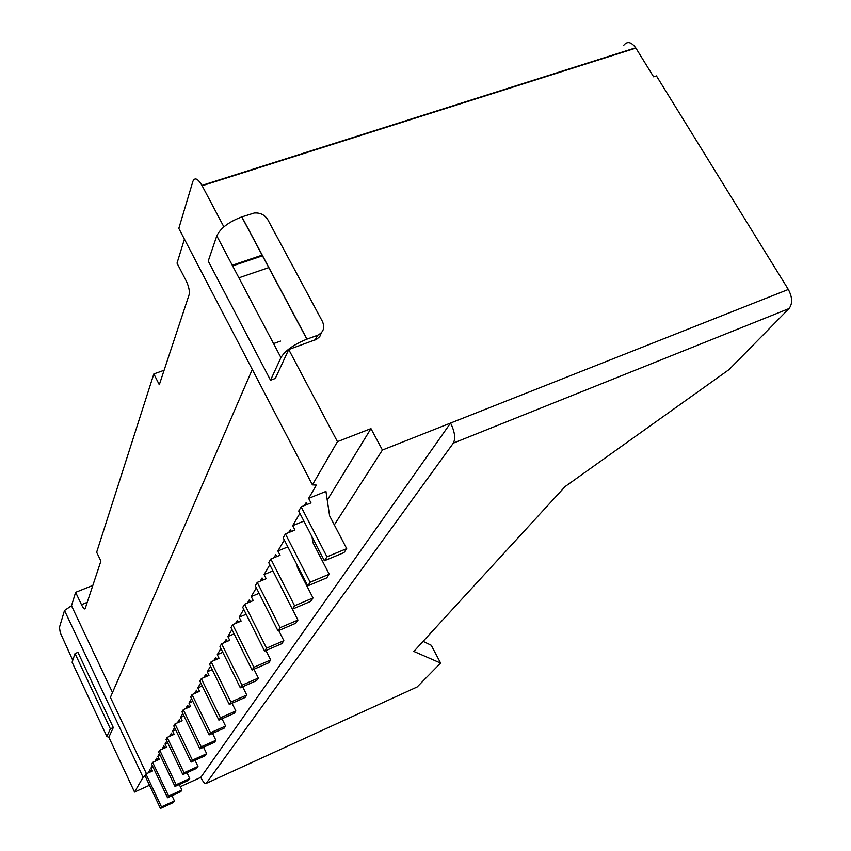 <?xml version="1.0" encoding="UTF-8"?>
<svg xmlns="http://www.w3.org/2000/svg" width="851" height="851" viewBox="0 0 851 851"><rect width="100%" height="100%" fill="white"/><g stroke="black" fill="none" stroke-linecap="round" stroke-linejoin="round"><path stroke-width="1.28" d="M241.875 216.888L306.988 339.123L317.444 335.337C323.433 332.443 325.103 327.837 322.465 321.54L267.831 219.749C264.725 214.814 260.193 212.58 254.247 213.016L241.758 216.931C228.834 221.866 220.515 228.174 216.792 235.855L208.229 261.097L270.533 380.216L275.298 378.461L288.723 349.527L337.443 441.669L312.423 484.868L178.816 228.408L192.89 181.38C194.751 177.125 197.772 178.476 201.953 185.412L223.877 226.877M288.723 349.527L316.551 339.315L319.763 336.57L321.38 332.762M167.53 797.727L151.638 764.145L152.659 762.368L168.626 796.079L167.53 797.727L180.763 791.696L181.901 790.026L179.274 784.516M206.187 783.409L417.15 686.959L440.616 663.078L413.852 651.43L565.107 486.57L729.105 369.547L789.047 308.562L453.338 443.137L206.187 783.409C205.038 784.175 203.229 782.165 200.783 777.378L450.562 423.075C454.796 431.723 455.721 438.414 453.338 443.137M313.019 597.955L310.689 601.37L292.34 609.167L268.735 562.639L270.831 559.022L294.584 605.774L313.019 597.955L297.329 567.287L296.967 564.766M276.756 556.597L275.745 554.629L273.916 557.756M623.655 45.401C627.187 40.997 631.208 41.795 635.697 47.794L653.611 76.824L656.429 75.909L788.324 289.446C792.462 297.265 792.707 303.637 789.047 308.562M297.924 620.06L295.754 623.24L277.99 630.857L255.289 585.775L257.247 582.403L280.075 627.698L297.924 620.06L292.393 609.146M263.108 579.967L262.097 577.967L260.236 581.169M184.061 772.761L182.848 774.591L166.03 739.37L167.168 737.402L184.061 772.761L197.985 766.464L195.039 760.326M197.985 766.464L196.719 768.315L182.848 774.591M243.737 609.38L239.174 617.198L241.11 621.081L232.706 624.634L253.885 667.269L252.056 670.035L268.788 662.748L270.682 659.961L265.959 650.504M160.169 755.284L157.839 756.326L159.297 759.4L152.659 762.368M168.626 796.079L181.901 790.026M145.138 776.016L143.074 777.282L64.495 610.497L71.495 605.742L75.622 592.328L81.473 604.667C83.302 608.274 84.526 609.593 85.153 608.593L100.897 561.075L96.652 552.246L153.85 373.919L159.307 384.737L189.082 294.85C189.816 291.467 188.965 287.021 186.507 281.5L177.029 263.161L184.422 239.163M202.24 685.949L197.868 687.853L199.559 691.331L192.039 694.607L210.548 732.754L225.568 726.052L222.005 718.755M210.548 732.754L209.112 734.913L224.079 728.233L225.568 726.052M146.446 773.708L110.407 697.363L252.29 369.419M71.495 605.742L112.502 692.512M172.391 735.094L171.423 733.083L169.498 736.381M201.219 746.838L199.868 748.88L182.018 711.851L183.295 709.66L201.219 746.838L215.867 740.274L212.527 733.392M215.867 740.274L214.452 742.338L199.868 748.88M242.024 685.193L240.312 687.778L219.973 646.537L221.59 643.771L242.024 685.193L258.342 678.045L253.96 669.205M258.342 678.045L256.566 680.651L240.312 687.778M423.107 641.346L431.234 645.249L440.616 663.078M153.85 373.919L164.105 370.259M180.316 786.696L200.783 777.378M149.51 785.271L134.532 792.036L108.832 737.221L113.311 727.562L110.375 728.839L106.875 736.466L72.09 662.216L75.026 653.557L110.375 728.839M64.495 610.497L59.442 627.357L60.251 632.676L72.75 660.259M174.604 727.637L172.583 731.094L174.136 734.328L167.168 737.402M75.622 592.328L92.823 585.445M230.887 702.011L246.758 695.022L245.077 697.48L229.281 704.447L209.633 664.344L211.144 661.738L230.887 702.011L229.281 704.447M216.739 659.344L215.728 657.291L213.792 660.599M166.807 740.987L165.02 744.029L166.53 747.189L159.733 750.21L158.648 752.071L174.998 786.462L176.146 784.718L189.741 778.548L186.954 772.729M308.636 498.356L310.998 502.909L301.148 506.866L326.986 556.831L324.38 560.756L343.985 552.597L346.687 548.629L329.614 515.866L325.944 491.431L308.636 498.356L316.391 485.091L312.423 484.868M273.543 343.591L280.522 341.081M306.988 339.123L306.86 339.166C293.818 344.485 285.17 350.633 280.926 357.601L270.533 380.216M188.667 707.309L187.677 705.277L185.741 708.596M209.112 734.913L190.698 696.916L192.039 694.607M153.031 767.102L150.999 768.017L152.425 771.027L145.936 773.942L161.477 806.876L174.444 800.94L171.966 795.706M189.741 778.548L188.539 780.303L174.998 786.462M252.056 670.035L230.993 627.581L232.706 624.634M238.44 622.209L237.429 620.177L235.514 623.453M301.648 575.744L302.169 574.925M317.38 551.257L318.54 549.448M334.315 524.897L382.418 450.03L788.324 289.446M157.733 760.103L156.786 758.113L154.882 761.379M206.687 753.72L205.346 755.677L191.124 762.081L173.806 725.977L175.008 723.914L192.411 760.145L206.687 753.72L203.549 747.231M180.306 721.584L179.338 719.552L177.402 722.861M210.527 666.184L207.282 671.747L209.027 675.322L201.315 678.662L220.42 717.84L218.898 720.127L234.27 713.308L235.855 710.989L232.036 703.224M231.961 629.527L227.877 636.516L229.749 640.292L221.59 643.771M191.549 698.66L188.975 703.064L190.613 706.458L183.295 709.66M284.298 540.002L277.883 550.98L280.053 555.235L270.831 559.022M183.997 715.946L180.561 717.457L182.146 720.765L175.008 723.914M108.917 737.392L106.875 736.466M266.544 648.154L283.851 640.675L281.819 643.654L264.587 651.1L242.737 607.369L244.567 604.231L266.544 648.154L264.587 651.1M250.375 601.795L249.354 599.774L247.46 603.008M256.332 587.839L251.215 596.594L253.226 600.593L244.567 604.231M161.477 806.876L160.435 808.45L144.957 775.623L145.936 773.942M327.252 500.111L370.951 428.617L382.418 450.03M164.871 747.923L163.924 745.912L161.998 749.199M370.951 428.617L337.443 441.669M218.898 720.127L199.889 681.108L201.315 678.662M206.836 676.268L205.836 674.226L203.889 677.545M220.909 648.43L217.271 654.664L219.079 658.334L211.144 661.738M307.137 504.462L306.169 502.59L304.445 505.547M299.892 513.334L292.691 525.641L303.903 521.099M291.393 531.492L290.404 529.567L288.617 532.62M287.829 546.906L277.883 550.98M269.82 564.777L264.087 574.574L272.926 570.915M259.076 593.307L251.215 596.594M246.173 614.241L239.174 617.198M234.11 633.867L227.877 636.516M227.26 641.356L226.238 639.303L224.313 642.611M222.813 652.292L217.271 654.664M212.207 669.62L207.282 671.747M200.762 682.896L197.868 687.853M197.496 692.235L196.496 690.193L194.56 693.512M192.858 701.373L188.975 703.064M182.837 713.553L180.561 717.457M175.625 729.754L172.583 731.094M167.69 742.849L165.02 744.029M159.403 753.656L157.839 756.326M152.361 765.687L150.999 768.017M150.935 771.697L149.999 769.719L148.106 772.963M143.074 777.282L134.532 792.036M257.247 582.403L266.172 578.701L264.087 574.574M285.425 533.917L310.179 582.212L307.764 585.86L283.17 537.8L285.425 533.917L294.957 530.045L292.691 525.641M72.633 663.376L72.09 662.216M324.38 560.756L298.712 511.057L301.148 506.866M174.444 800.94L173.359 802.525L160.435 808.45M192.411 760.145L191.124 762.081M159.733 750.21L176.146 784.718M283.851 640.675L278.745 630.538M220.42 717.84L235.855 710.989M246.758 695.022L242.673 686.746M75.026 653.557L77.952 652.355L113.311 727.562M253.885 667.269L270.682 659.961M280.075 627.698L277.99 630.857M310.179 582.212L329.231 574.212L326.72 577.882L307.764 585.86M294.584 605.774L292.34 609.167M326.986 556.831L346.687 548.629M329.231 574.212L312.881 542.534L312.051 536.885M315.21 339.911L317.444 335.337M202.134 185.752L635.888 48.092M262.236 255.119L232.28 265.257M81.473 604.667L87.227 602.348M268.873 267.576L238.897 277.82M216.792 235.855L280.926 357.601M201.953 185.412L635.697 47.794M241.758 216.931L306.86 339.166M262.576 255.757L232.621 265.895"/></g></svg>

